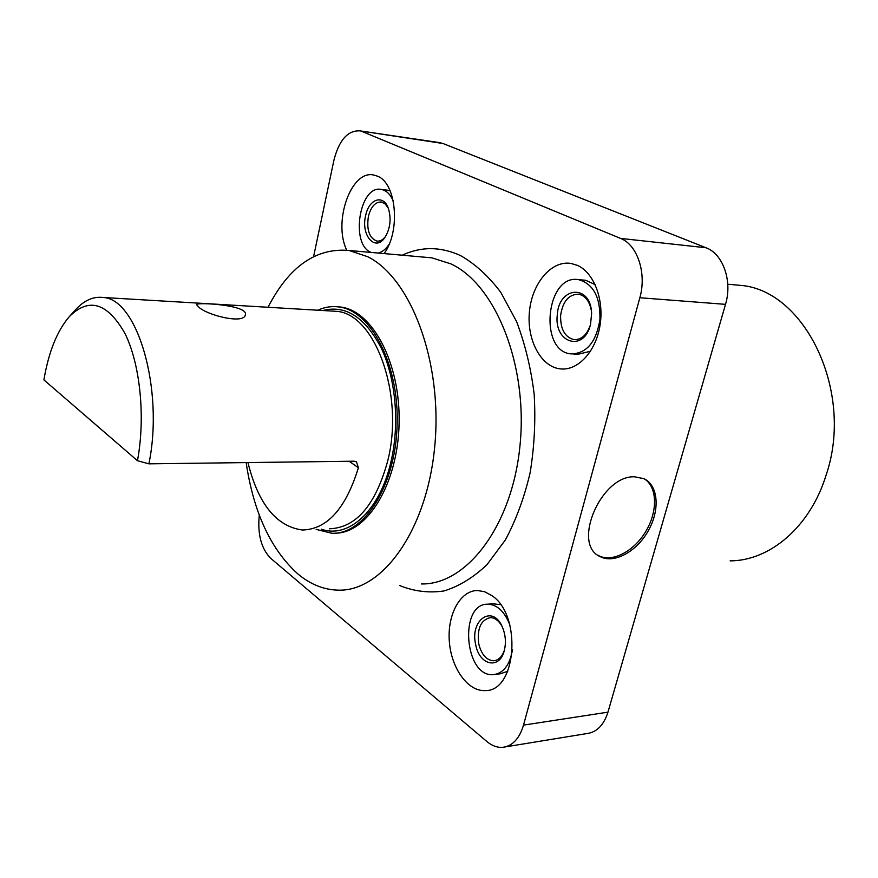 <?xml version="1.0" encoding="UTF-8"?>
<svg xmlns="http://www.w3.org/2000/svg" width="878" height="878" viewBox="0 0 878 878"><rect width="100%" height="100%" fill="white"/><g stroke="black" fill="none" stroke-linecap="round" stroke-linejoin="round"><path stroke-width="1.32" d="M335.363 533.165C367.377 533.319 397.877 483.921 399.095 423.591C400.675 363.283 372.459 310.373 340.401 307.015L336.976 306.729M259.273 515.068C257.43 534.142 261.205 548.541 270.622 558.254L486.851 741.504C491.954 745.773 497.233 747.716 502.721 747.332C512.5 746.059 519.436 738.65 523.518 725.118L639.842 297.741C646.921 273.354 637.373 244.688 620.548 238.41L706.022 247.761L442.929 143.487L359.925 130.866C347.765 130.273 339.084 140.085 333.903 160.29L313.622 256.519M706.022 247.761C723.011 253.841 732.636 281.169 725.513 304.348L639.842 297.741M523.518 725.118L607.96 712.157L725.513 304.348M607.96 712.157C603.823 725.129 596.777 732.274 586.822 733.58L505.355 746.893M439.154 142.576L442.929 143.487M732.647 284.67L740.648 285.383C805.093 290.289 854.711 392.367 826 475.448C810.01 527.151 769.677 560.855 730.134 560.866M634.487 476.787C601.057 475.338 571.556 544.349 600.003 556.531C613.898 564.115 636.539 551.812 648.216 530.916C660.135 510.14 658.423 485.424 643.991 478.697L634.487 476.787M620.548 238.41L362.23 131.568M491.702 595.514L484.667 591.739L477.478 590.51C460.182 590.532 447.198 614.677 449.327 641.39C451.182 668.114 467.831 691.655 485.183 690.58C516.758 691.699 522.19 614.896 491.702 595.514M577.274 265.321L570.963 263.433C551.318 260.184 532.024 283.342 529.445 311.547C526.559 339.731 540.815 366.927 560.416 368.892C577.691 370.933 595.679 351.924 599.948 325.826C604.393 299.782 593.945 272.52 577.274 265.321M384.136 253.588C400.763 231.101 396.472 182.964 377.441 176.171L373.907 175.062C351.178 169.366 332.828 221.794 346.722 250.142M246.147 462.585C253.544 512.247 270.709 549.299 297.631 573.74C310.362 584.463 324.07 589.939 338.732 590.159C382.621 591.322 427.147 530.005 434.786 445.914C442.797 361.923 410.893 277.942 367.564 256.661L349.016 250.46C316.036 247.607 289.027 266.55 267.999 307.267M597.929 555.236L598.456 555.533C611.977 562.897 633.839 551.527 645.736 531.519C657.831 511.622 657.479 487.169 644.463 478.938M365.709 215.319C369.056 198.669 383.653 194.016 388.427 208.602C391.423 218.841 390.293 228.39 385.058 237.236C375.356 252.502 360.474 235.15 365.709 215.319M393.311 201.161C390.425 194.389 386.485 190.493 381.491 189.472C359.541 184.182 349.883 244.808 371.218 252.436M378.209 253.062C382.215 252.063 385.837 249.187 389.064 244.435M388.296 208.218L385.255 203.981L381.436 202.017C375.444 201.775 371.12 206.451 368.464 216.076C366.4 229.674 369.199 238.015 376.86 241.077C379.965 241.472 382.852 239.957 385.519 236.522M390.139 190.833L386.924 190.131M557.267 315.147C558.595 286.151 590.894 283.737 591.629 313.545L590.51 324.487C584.013 352.539 553.875 343.188 557.267 315.147M599.948 319.296C600.365 297.093 593.287 283.89 578.712 279.687C545.951 273.365 538.28 351.76 571.249 353.911C586.767 353.483 596.327 341.948 599.948 319.296M591.333 310.395C589.434 301 585.165 295.59 578.525 294.185C568.735 294.339 562.765 301.406 560.614 315.411C560.351 329.085 564.795 337.152 573.96 339.632C581.302 339.907 586.745 335.133 590.29 325.31M595.163 284.626L585.736 280.28L583.453 280.082M573.619 354.021L578.262 354.218L590.51 351.233M475.733 644.825C469.467 619.659 493.118 603.713 502.578 627.583C505.585 635.068 506.178 642.641 504.356 650.302C499.845 669.969 479.421 665.546 475.733 644.825M509.8 624.807C504.587 611.538 497.277 604.668 487.883 604.196C458.755 603.153 464.341 677.399 493.348 674.655C503.555 673.294 509.931 664.898 512.489 649.446M501.766 625.827C498.55 620.428 494.72 617.695 490.264 617.64C480.694 619.989 476.875 628.813 478.806 644.123C481.55 654.714 486.489 660.267 493.623 660.772C498.561 660.322 502.15 656.777 504.4 650.137M500.526 604.657L492.723 603.779M495.433 674.392L500.251 673.788L507.758 671.264M316.157 529.39L331.708 533.242C363.942 535.02 395.396 486.214 397.119 425.248C399.238 364.304 370.878 310.252 338.524 306.905C331.445 306.016 324.509 307.124 317.748 310.219M247.947 462.563C258.242 504.016 276.405 526.493 302.427 530.005C327.121 529.346 345.778 508.592 358.4 467.754L356.457 461.806L354.097 461.202L148.909 463.836L137.462 460.72L43.9 379.9C48.674 351.891 57.136 330.808 69.296 316.662L75.321 309.978C84.003 300.408 93.287 296.248 103.176 297.488C137.363 298.816 164.175 389.437 148.909 463.836M199.35 307.684C209.304 315.937 244.402 324.201 245.335 314.807C248.946 305.039 196.562 301.955 196.442 304.611L199.35 307.684M137.462 460.72C145.638 417.017 140.162 363.668 124.786 333.146C107.292 302.636 88.788 297.137 69.296 316.662M402.179 255.202C421.199 246.367 440.624 246.488 460.456 255.542C475.053 263.806 488.508 276.087 500.8 292.352L516.516 321.447C525.055 343.814 530.949 368.08 534.175 394.244C535.723 420.88 534.362 447.121 530.082 472.957C524.21 497.881 515.957 520.237 505.311 540.036L486.994 564.664C473.352 577.592 458.985 586.361 443.917 590.971C428.782 593.166 414.065 591.366 399.764 585.593M421.517 583.958C466.712 584.825 512.236 525.867 520.006 445.431C528.161 365.083 495.521 284.626 450.996 263.916L431.932 257.847L424.359 257.177M329.535 528.786C356.183 527.766 375.586 505.091 387.758 460.774C404.67 394.288 374.697 313.117 336.076 311.306L103.176 297.488M322.863 310.527C345.745 304.644 365.303 317.353 381.524 348.632C395.868 379.252 399.742 424.261 390.995 461.641C379.889 510.941 348.478 539.048 321.26 529.16M358.4 467.754L349.192 461.268M727.774 284.231L740.648 285.383M424.392 257.177L349.016 250.46M440.558 142.785L359.925 130.866M598.456 555.533L600.003 556.531M377.628 241.154L376.86 241.077M388.153 190.274L381.491 189.472M575.397 339.698L573.96 339.632M585.736 280.28L578.712 279.687M494.896 660.618L493.623 660.772M494.775 603.592L487.883 604.196M338.524 306.905L340.401 307.015"/></g></svg>
